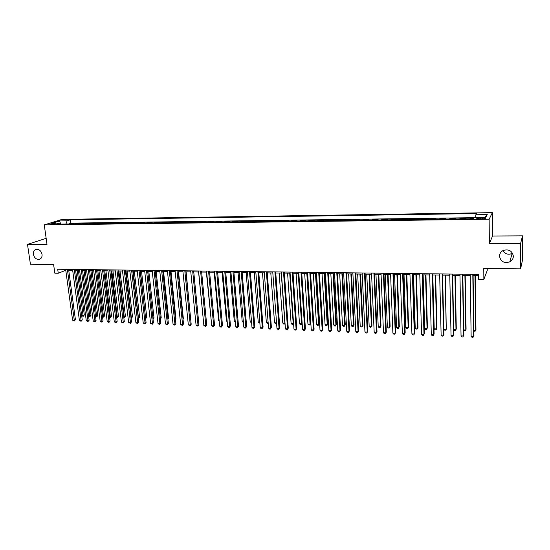<?xml version="1.0" encoding="UTF-8"?>
<svg xmlns="http://www.w3.org/2000/svg" width="550" height="550" viewBox="0 0 550 550"><rect width="100%" height="100%" fill="white"/><g stroke="black" fill="none" stroke-linecap="round" stroke-linejoin="round"><path stroke-width="0.82" d="M42.047 254.375C42.267 256.994 41.353 258.651 39.311 259.346C36.293 259.586 34.32 257.916 33.392 254.341C33.165 251.708 34.086 250.037 36.163 249.349C39.167 249.136 41.133 250.814 42.047 254.375M512.579 253.241L512.119 253.495C508.159 255.001 505.079 254.045 502.879 250.628M513.37 256.231C513.274 258.72 512.077 260.597 509.781 261.862C504.096 263.505 500.672 261.607 499.496 256.176C499.592 253.605 500.844 251.694 503.25 250.436C508.881 248.923 512.249 250.855 513.37 256.231M51.019 224.448C53.694 224.276 55.096 223.988 55.213 223.568L54.141 223.465C51.473 223.637 50.078 223.926 49.947 224.345L51.019 224.448M46.152 238.315L27.5 244.393L30.415 264.199L53.597 264.419L54.828 273.178L58.259 273.226L65.773 270.304M492.367 212.644L62.006 219.395L44.261 224.902L489.143 219.237L492.367 212.644L492.553 236.019L489.362 243.588L520.596 243.533L522.5 235.861L492.553 236.019M522.5 235.861L522.479 260.191L520.582 268.881L483.752 268.531L483.869 279.379L487.245 270.421L487.231 268.565M520.596 243.533L520.582 268.881M473.77 218.274L470.126 218.322L470.133 218.769M465.761 218.824L466.049 218.377L459.958 218.46L459.965 218.9M455.599 218.962L455.916 218.515L449.879 218.591L449.893 219.031M445.534 219.093L445.878 218.646L439.897 218.728L439.911 219.161M435.566 219.223L435.93 218.776L430.011 218.859L430.018 219.292M425.679 219.347L426.078 218.907L420.207 218.989L420.221 219.423M415.889 219.478L416.309 219.038L410.493 219.113L410.506 219.546M406.189 219.601L406.636 219.168L400.868 219.244L400.881 219.677M396.571 219.732L397.045 219.292L391.332 219.367L391.346 219.801M387.042 219.856L387.537 219.423L381.872 219.498L381.893 219.924M377.596 219.979L378.118 219.546L372.508 219.622L372.522 220.041M368.239 220.096L368.782 219.67L363.22 219.739L363.241 220.165M358.964 220.22L359.528 219.794L354.014 219.863L354.035 220.282M349.766 220.344L350.357 219.911L344.891 219.986L344.912 220.406M340.649 220.461L341.261 220.034L335.844 220.103L335.864 220.522M331.616 220.577L332.248 220.151L326.879 220.227L326.899 220.639M322.664 220.694L323.311 220.268L317.989 220.344L318.017 220.756M313.782 220.811L314.456 220.392L309.176 220.461L309.203 220.873M304.982 220.928L305.676 220.502L300.444 220.577L300.472 220.983M296.257 221.038L296.972 220.619L291.782 220.688L291.809 221.1M287.602 221.155L288.337 220.736L283.195 220.804L283.222 221.21M279.029 221.265L279.778 220.846L274.677 220.914L274.711 221.32M270.524 221.375L271.294 220.962L266.234 221.024L266.269 221.43M262.089 221.485L262.879 221.072L257.868 221.141L257.895 221.54M253.729 221.595L254.533 221.183L249.562 221.251L249.597 221.65M245.438 221.705L246.262 221.292L241.333 221.361L241.361 221.753M237.208 221.808L238.054 221.403L233.166 221.464L233.2 221.863M229.054 221.918L229.921 221.512L225.067 221.574L225.101 221.966M220.969 222.021L221.849 221.616L217.037 221.678L217.071 222.069M212.946 222.124L213.847 221.726L209.076 221.788L209.11 222.179M204.992 222.228L205.906 221.829L201.176 221.891L201.211 222.282M197.106 222.331L198.034 221.932L193.339 221.994L193.38 222.379M189.282 222.434L190.224 222.035L185.57 222.097L185.604 222.482M181.521 222.537L182.476 222.138L177.863 222.2L177.897 222.585M173.821 222.64L174.797 222.241L170.211 222.303L170.252 222.681M166.183 222.736L167.172 222.337L162.628 222.399L162.669 222.784M158.606 222.839L159.61 222.441L155.1 222.502L155.141 222.881M151.092 222.936L152.109 222.544L147.634 222.599L147.675 222.977M143.632 223.032L144.664 222.64L140.229 222.695L140.271 223.073M136.235 223.128L137.287 222.736L132.88 222.798L132.928 223.169M128.899 223.224L129.958 222.833L125.593 222.894L125.634 223.266M121.619 223.321L122.691 222.929L118.36 222.991L118.401 223.362M114.393 223.41L115.479 223.025L111.183 223.08L111.224 223.451M107.223 223.506L108.323 223.121L104.06 223.176L104.101 223.548M100.114 223.603L101.228 223.218L96.993 223.272L97.041 223.637M93.053 223.692L94.181 223.307L89.98 223.362L90.028 223.733M86.047 223.781L87.189 223.403L83.023 223.458L83.071 223.822M79.104 223.871L80.252 223.492L76.113 223.548L76.161 223.912M483.869 279.379L478.61 279.304L478.548 274.395L57.702 269.246L58.259 273.226M482.591 217.718L480.26 217.752C477.531 217.869 476.389 218.151 476.843 218.597L481.986 218.852C484.729 218.735 485.87 218.446 485.409 218.006L482.591 217.718L482.604 218.838M60.844 224.111L59.936 223.101L56.561 224.166L473.502 218.728L474.258 217.449L485.87 217.291L487.266 214.589L475.846 214.761L476.561 213.551L70.359 219.801L67.121 220.825L65.904 224.049M59.936 223.101L52.36 223.204L59.62 220.935L67.121 220.825M469.851 218.776L470.126 218.322M474.121 217.683L70.806 223.142L69.314 224.001M72.208 223.967L73.37 223.582L69.266 223.637M74.958 223.926L76.113 223.548M81.874 223.836L83.023 223.458M88.846 223.747L89.98 223.362M95.872 223.657L96.993 223.272M102.946 223.561L104.06 223.176M110.083 223.472L111.183 223.08M117.274 223.376L118.36 222.991M124.52 223.279L125.593 222.894M131.828 223.183L132.88 222.798M139.184 223.087L140.229 222.695M146.609 222.991L147.634 222.599M154.089 222.894L155.1 222.502M161.624 222.798L162.628 222.399M169.228 222.695L170.211 222.303M176.894 222.599L177.863 222.2M184.614 222.496L185.57 222.097M192.404 222.393L193.339 221.994M200.255 222.289L201.176 221.891M208.168 222.186L209.076 221.788M216.15 222.083L217.037 221.678M224.194 221.98L225.067 221.574M232.313 221.877L233.166 221.464M240.494 221.767L241.333 221.361M248.744 221.657L249.562 221.251M257.063 221.554L257.868 221.141M265.451 221.444L266.234 221.024M273.914 221.334L274.677 220.914M282.446 221.217L283.195 220.804M291.053 221.107L291.782 220.688M299.736 220.997L300.444 220.577M308.495 220.88L309.176 220.461M317.322 220.763L317.989 220.344M326.232 220.646L326.879 220.227M335.225 220.529L335.844 220.103M344.286 220.413L344.891 219.986M353.437 220.296L354.014 219.863M362.663 220.172L363.22 219.739M371.972 220.048L372.508 219.622M381.363 219.931L381.872 219.498M390.844 219.808L391.332 219.367M400.407 219.677L400.868 219.244M410.059 219.553L410.493 219.113M419.794 219.429L420.207 218.989M429.626 219.299L430.011 218.859M439.539 219.168L439.897 218.728M449.549 219.038L449.879 218.591M459.656 218.907L459.958 218.46M489.362 243.588L489.143 219.237M27.5 244.393L47.011 244.358L44.261 224.902M68.729 270.339L72.669 270.394M75.625 270.428L79.626 270.476M82.583 270.518L86.632 270.566M89.595 270.607L93.699 270.662M96.656 270.696L100.815 270.751M103.771 270.786L107.993 270.841M110.949 270.882L115.218 270.937M118.181 270.971L122.506 271.026M125.469 271.067L129.855 271.123M132.811 271.157L137.259 271.212M140.216 271.253L144.726 271.308M147.682 271.349L152.247 271.404M155.203 271.446L159.83 271.501M162.786 271.542L167.475 271.604M170.438 271.638L175.189 271.7M178.145 271.734L182.958 271.796M185.914 271.837L190.795 271.899M193.751 271.934L198.694 272.002M201.644 272.037L206.656 272.099M209.612 272.14L214.686 272.202M217.642 272.243L222.784 272.305M225.741 272.346L230.952 272.408M233.901 272.449L239.188 272.518M242.137 272.553L247.493 272.621M250.442 272.663L255.867 272.731M258.816 272.766L264.316 272.834M267.259 272.876L272.834 272.944M275.777 272.986L281.428 273.054M284.364 273.096L290.091 273.164M293.026 273.206L298.836 273.274M301.771 273.316L307.649 273.391M310.585 273.426L316.546 273.501M319.474 273.543L325.518 273.618M328.446 273.653L334.572 273.735M337.494 273.769L343.702 273.852M346.624 273.886L352.914 273.969M355.836 274.003L362.209 274.086M365.124 274.127L371.594 274.209M374.502 274.244L381.054 274.326M383.962 274.361L390.603 274.45M393.504 274.484L400.242 274.574M403.143 274.608L409.97 274.697M412.857 274.732L419.781 274.821M422.668 274.856L429.688 274.945M432.568 274.986L439.684 275.076M443.836 329.154L446.256 329.251L445.651 330.179L444.689 330.144L443.836 329.154L442.585 275.11L449.776 275.206M452.65 275.241L459.958 275.337M462.825 275.371L470.243 275.468M473.103 275.502L478.569 275.571M65.196 269.335L65.326 270.298M475.64 217.436L475.846 214.761M70.806 223.142L70.359 219.801M484.674 217.312L487.266 214.589M59.62 220.935L60.603 223.85M472.808 274.319L473.681 336.407L471.144 336.304L470.223 274.292M473.082 274.326L473.935 335.631L473.014 337.356L471.996 337.315L471.144 336.304M473.866 330.289L475.709 330.357L475.956 329.622L475.234 275.529M473.873 331.038L475.056 331.299L475.709 330.357L474.973 275.522M462.502 274.196L463.561 335.995L461.044 335.892L459.938 274.168M462.804 274.202L463.842 335.232L462.914 336.944L461.904 336.903L461.044 335.892M452.286 274.072L453.53 335.589L451.041 335.486L449.749 274.038M452.623 274.079L453.846 334.826L452.904 336.538L451.908 336.497L451.041 335.486M442.172 273.948L443.596 335.191L441.127 335.087L439.656 273.914M442.537 273.955L443.933 334.428L442.984 336.132L442.001 336.091L441.127 335.087M432.149 273.824L433.751 334.792L431.303 334.689L429.66 273.797M432.541 273.831L434.115 334.036L433.159 335.727L432.176 335.686L431.303 334.689M463.753 329.904L465.802 329.986L466.077 329.251L465.197 275.399M463.76 330.392L465.169 330.921L465.802 329.986L464.908 275.399M453.736 329.532L455.984 329.615L456.287 328.886L455.249 275.275M453.743 329.752L454.389 330.509L455.366 330.55L455.984 329.615L454.933 275.268M445.046 275.144L446.256 329.251L445.39 275.151M432.809 274.986L434.211 328.797L436.611 328.886L436.961 328.164L435.621 275.021M434.211 328.797L435.071 329.773L436.026 329.814L436.611 328.886L435.249 275.021M422.214 273.701L423.995 334.393L421.568 334.297L419.746 273.673M422.634 273.707L424.387 333.644L423.418 335.328L422.448 335.287L421.568 334.297M423.122 274.863L424.676 328.433L427.054 328.522L427.426 327.807L425.934 274.897M424.676 328.433L425.535 329.409L426.484 329.45L427.054 328.522L425.535 274.897M412.376 273.584L414.322 334.001L411.922 333.905L409.929 273.556M412.823 273.591L414.741 333.259L413.765 334.936L412.809 334.895L411.922 333.905M413.524 274.739L415.223 328.082L417.581 328.164L417.979 327.456L416.343 274.78M415.223 328.082L416.089 329.051L417.031 329.086L417.581 328.164L415.917 274.773M402.627 273.467L404.745 333.616L402.359 333.52L400.201 273.433M403.102 273.467L405.178 332.874L404.202 334.544L403.246 334.503L402.359 333.52M405.178 332.874L404.202 334.544M404.009 274.622L405.852 327.724L408.189 327.814L408.609 327.106L406.828 274.656M408.609 327.106L407.653 328.728L408.189 327.814L406.374 274.649M407.653 328.728L406.718 328.694L405.852 327.724M392.961 273.343L395.244 333.231L392.886 333.135L390.562 273.316M393.463 273.35L395.711 332.496L394.721 334.153L393.779 334.118L392.886 333.135M395.711 332.496L394.721 334.153M394.577 274.498L396.564 327.374L398.881 327.463L399.321 326.762L397.402 274.532M399.321 326.762L398.358 328.377L398.881 327.463L396.928 274.532M398.358 328.377L397.437 328.343L396.564 327.374M383.391 273.226L385.832 332.853L383.494 332.757L381.013 273.199M383.914 273.233L386.32 332.118L385.323 333.774L384.388 333.733L383.494 332.757M386.32 332.118L385.323 333.774M373.904 273.109L376.502 332.475L374.186 332.379L371.539 273.082M374.454 273.116L377.011 331.746L376.014 333.389L375.086 333.355L374.186 332.379M377.011 331.746L376.014 333.389M364.499 272.999L367.256 332.097L364.959 332.007L362.161 272.972M365.076 273.006L367.785 331.375L366.781 333.011L365.86 332.977L364.959 332.007M367.785 331.375L366.781 333.011M355.176 272.882L358.091 331.726L355.809 331.636L352.859 272.855M355.781 272.889L358.641 331.011L357.631 332.64L356.716 332.599L355.809 331.636M358.641 331.011L357.631 332.64M345.943 272.772L349.002 331.361L346.741 331.272L343.647 272.745M346.562 272.779L349.58 330.646L348.556 332.269L347.655 332.228L346.741 331.272M349.58 330.646L348.556 332.269M336.786 272.656L339.996 330.997L337.755 330.907L334.51 272.628M337.432 272.669L340.594 330.289L339.563 331.897L338.669 331.863L337.755 330.907M340.594 330.289L339.563 331.897M327.711 272.546L331.066 330.632L328.845 330.543L325.456 272.518M328.384 272.559L331.684 329.931L330.653 331.533L329.766 331.499L328.845 330.543M331.684 329.931L330.653 331.533M318.718 272.436L322.211 330.275L320.011 330.186L316.477 272.408M319.406 272.449L322.85 329.574L321.812 331.176L320.932 331.141L320.011 330.186M322.85 329.574L321.812 331.176M309.801 272.326L313.438 329.924L311.252 329.835L307.581 272.305M310.516 272.339L314.091 329.223L313.053 330.818L312.18 330.777L311.252 329.835M314.091 329.223L313.053 330.818M300.96 272.222L304.734 329.574L302.569 329.484L298.76 272.195M301.696 272.229L305.415 328.879L304.363 330.461L303.497 330.426L302.569 329.484M305.415 328.879L304.363 330.461M292.194 272.113L296.106 329.223L293.961 329.134L290.015 272.085M292.957 272.126L296.801 328.529L295.749 330.11L294.889 330.076L293.961 329.134M296.801 328.529L295.749 330.11M283.511 272.009L287.547 328.873L285.423 328.79L281.346 271.982M284.288 272.016L288.269 328.192L287.203 329.759L286.357 329.725L285.423 328.79M288.269 328.192L287.203 329.759M385.227 274.381L387.358 327.03L389.647 327.113L390.115 326.418L388.059 274.416M390.115 326.418L389.146 328.027L389.647 327.113L387.558 274.409M389.146 328.027L388.231 327.993L387.358 327.03M375.959 274.264L378.228 326.686L380.504 326.769L380.992 326.074L378.799 274.299M380.992 326.074L380.016 327.676L380.504 326.769L378.269 274.292M380.016 327.676L379.108 327.642L378.228 326.686M366.774 274.147L369.174 326.343L371.436 326.432L371.944 325.738L369.614 274.182M371.944 325.738L370.961 327.332L371.436 326.432L369.064 274.175M370.961 327.332L370.061 327.298L369.174 326.343M357.672 274.031L360.202 326.006L362.443 326.088L362.973 325.401L360.511 274.065M362.973 325.401L361.982 326.989L362.443 326.088L359.941 274.058M361.982 326.989L361.089 326.954L360.202 326.006M348.645 273.914L351.306 325.669L353.526 325.758L354.076 325.071L351.491 273.948M354.076 325.071L353.086 326.652L353.526 325.758L350.893 273.941M353.086 326.652L352.199 326.618L351.306 325.669M339.694 273.797L342.485 325.339L344.685 325.421L345.256 324.741L342.547 273.838M345.256 324.741L344.259 326.315L344.685 325.421L341.928 273.824M344.259 326.315L343.379 326.281L342.485 325.339M330.825 273.687L333.74 325.009L335.919 325.091L336.511 324.418L333.678 273.721M336.511 324.418L335.507 325.978L335.919 325.091L333.039 273.714M335.507 325.978L334.641 325.951L333.74 325.009M322.032 273.57L325.071 324.686L327.229 324.761L327.841 324.094L324.885 273.611M327.841 324.094L326.831 325.648L327.229 324.761L324.218 273.604M326.831 325.648L325.971 325.621L325.071 324.686M313.308 273.46L316.47 324.363L318.615 324.438L319.248 323.771L316.168 273.501M319.248 323.771L318.23 325.325L318.615 324.438L315.48 273.488M318.23 325.325L317.371 325.291L316.47 324.363M304.659 273.35L307.945 324.039L310.069 324.115L310.716 323.455L307.519 273.391M310.716 323.455L309.698 324.995L310.069 324.115L306.817 273.377M309.698 324.995L308.846 324.968L307.945 324.039M296.086 273.24L299.482 323.716L301.593 323.799L298.224 273.268M302.156 323.311L301.235 324.672L300.389 324.644L299.482 323.716M301.235 324.672L302.156 323.242M287.588 273.137L291.101 323.407L293.191 323.482L289.706 273.157M293.562 323.352L292.841 324.356L292.009 324.321L291.101 323.407M292.841 324.356L293.542 323.139M274.897 271.899L279.07 328.536L276.959 328.446L272.752 271.879M275.694 271.913L279.806 327.848L278.74 329.416L277.894 329.374L276.959 328.446M279.806 327.848L278.74 329.416M266.358 271.796L270.655 328.192L268.565 328.109L264.234 271.769M267.176 271.81L271.411 327.511L270.339 329.072L269.5 329.038L268.565 328.109M271.411 327.511L270.339 329.072M257.888 271.693L262.316 327.855L260.239 327.772L255.784 271.666M258.727 271.707L263.086 327.181L262.013 328.728L261.181 328.694L260.239 327.772M263.086 327.181L262.013 328.728M249.494 271.59L254.038 327.518L251.982 327.436L247.404 271.562M250.353 271.604L254.829 326.851L253.749 328.391L252.931 328.357L251.982 327.436M254.829 326.851L253.749 328.391M279.153 273.027L282.782 323.091L284.852 323.166L281.256 273.054M285.038 323.393L284.522 324.039L283.697 324.005L282.782 323.091M284.522 324.039L285.01 323.022M270.793 272.917L274.532 322.781L276.54 322.857M276.581 323.421L275.447 323.689L274.532 322.781M276.547 322.96L276.272 323.723M262.508 272.814L266.351 322.472L268.132 322.541M268.194 323.311L267.266 323.379L266.351 322.472M254.286 272.711L258.232 322.163L259.799 322.224M259.868 323.097L258.232 322.163M241.168 271.487L245.836 327.188L243.794 327.106L239.099 271.466M242.048 271.501L246.647 326.521L245.561 328.054L244.743 328.02L243.794 327.106M246.647 326.521L245.561 328.054M246.125 272.607L250.181 321.86L251.529 321.915M251.604 322.781L250.181 321.86M232.918 271.391L237.703 326.858L235.675 326.776L230.863 271.363M233.812 271.397L238.528 326.198L237.435 327.724L236.631 327.69L235.675 326.776M238.528 326.198L237.435 327.724M238.04 272.504L242.199 321.564L243.334 321.606M243.403 322.472L242.199 321.564M224.73 271.288L229.632 326.535L227.624 326.452L222.695 271.267M225.644 271.301L230.478 325.875L229.377 327.394L228.58 327.36L227.624 326.452M230.478 325.875L229.377 327.394M230.017 272.401L234.279 321.262L235.201 321.296M235.276 322.163L234.279 321.262M216.611 271.191L221.629 326.212L219.643 326.129L214.596 271.164M217.546 271.198L222.489 325.552L221.389 327.064L220.591 327.037L219.643 326.129M222.489 325.552L221.389 327.064M222.062 272.298L226.421 320.966L227.136 320.994M227.205 321.716L226.421 320.966M208.56 271.088L213.689 325.889L211.716 325.806L206.559 271.067M209.516 271.102L214.569 325.236L213.462 326.741L212.671 326.714L211.716 325.806M214.569 325.236L213.462 326.741M214.17 272.195L218.632 320.671L219.141 320.691M219.189 321.207L218.632 320.671M200.578 270.992L205.817 325.572L203.857 325.49L198.591 270.971M201.548 271.006L206.711 324.919L205.604 326.418L203.857 325.49M206.711 324.919L205.604 326.418M206.346 272.099L211.207 320.396M192.658 270.896L198.007 325.256L196.068 325.174L190.692 270.875M193.648 270.909L198.914 324.61L197.801 326.102L196.068 325.174M198.914 324.61L197.801 326.102M198.577 271.996L203.342 320.1M184.807 270.799L190.266 324.94L188.334 324.864L182.854 270.779M185.811 270.813L191.187 324.294L190.266 324.94L190.066 325.786L188.334 324.864M191.187 324.294L190.066 325.786M198.399 319.261L193.758 271.934M177.018 270.703L182.579 324.631L180.668 324.555L175.079 270.683M178.035 270.717L183.514 323.991L182.579 324.631L182.394 325.469L180.668 324.555M183.514 323.991L182.394 325.469M190.664 319.103L186.12 271.837M169.29 270.614L174.955 324.321L173.058 324.246L167.372 270.586M170.328 270.621L175.904 323.682L174.955 324.321L174.783 325.16L173.058 324.246M175.904 323.682L174.783 325.16M182.999 318.938L183.356 318.697L178.537 271.741M183.356 318.697L183.026 319.248M161.624 270.518L167.392 324.012L165.509 323.936L159.72 270.49M162.683 270.531L168.362 323.379L167.392 324.012L167.234 324.851L165.509 323.936M168.362 323.379L167.234 324.851M175.388 318.773L175.924 318.423L171.016 271.645M175.924 318.423L175.436 319.22M154.028 270.421L159.892 323.709L158.022 323.634L152.137 270.401M155.093 270.435L160.868 323.084L159.892 323.709L159.741 324.548L158.022 323.634M160.868 323.084L159.741 324.548M167.846 318.601L168.547 318.147L163.556 271.549M168.547 318.147L167.908 319.199M146.486 270.332L152.446 323.414L150.597 323.338L144.609 270.311M147.572 270.346L153.443 322.781L152.446 323.414L152.309 324.239L150.597 323.338M153.443 322.781L152.309 324.239M160.359 318.423L161.233 317.873L156.152 271.459M161.233 317.873L160.435 319.103M139.006 270.243L145.062 323.111L143.227 323.036L137.142 270.215M140.106 270.256L146.073 322.486L145.062 323.111L144.932 323.943L143.227 323.036M146.073 322.486L144.932 323.943M152.928 318.202L153.972 317.604L148.809 271.363M152.955 318.457L147.751 271.349M153.972 317.604L153.01 318.931M131.581 270.146L137.734 322.816L135.912 322.74L129.738 270.126M132.694 270.16L138.758 322.197L137.734 322.816L137.617 323.641L135.912 322.74M138.758 322.197L137.617 323.641M145.551 317.921L146.761 317.329L141.522 271.267M146.761 317.329L145.654 318.746L140.449 271.253M124.224 270.057L130.467 322.52L128.659 322.451L122.389 270.036M125.352 270.071L131.498 321.901L130.467 322.52L130.357 323.345L128.659 322.451M131.498 321.901L130.357 323.345M138.229 317.646L139.611 317.068L134.289 271.178M139.611 317.068L138.497 318.471L133.203 271.164M116.916 269.968L123.248 322.231L121.454 322.156L115.101 269.947M118.058 269.981L124.3 321.613L123.248 322.231L123.152 323.049L121.454 322.156M124.3 321.613L123.152 323.049M130.962 317.371L132.516 316.8L127.112 271.088M132.516 316.8L131.395 318.202L126.019 271.074M109.67 269.878L116.091 321.942L114.311 321.867L107.869 269.857M110.825 269.899L117.157 321.331L116.091 321.942L116.002 322.754L114.311 321.867M117.157 321.331L116.002 322.754M123.757 317.103L125.469 316.539L119.989 270.992M125.469 316.539L124.348 317.934L118.882 270.978M124.348 317.934L123.853 317.914M102.479 269.796L108.989 321.654L107.223 321.578L100.691 269.768M103.654 269.809L110.069 321.042L108.989 321.654L108.914 322.465L107.223 321.578M110.069 321.042L108.914 322.465M116.6 316.834L118.484 316.278L112.929 270.903M118.484 316.278L117.356 317.666L111.801 270.889M117.356 317.666L116.703 317.646M95.349 269.706L101.942 321.365L100.189 321.296L93.576 269.686M96.532 269.72L103.029 320.76L101.942 321.365L101.874 322.176L100.189 321.296M103.029 320.76L101.874 322.176M109.505 316.566L111.547 316.016L105.916 270.813M111.547 316.016L110.419 317.405L104.775 270.799M110.419 317.405L109.594 317.261M88.268 269.617L94.951 321.083L93.211 321.014L86.508 269.596M89.464 269.637L96.051 320.485L94.951 321.083L94.889 321.894L93.211 321.014M96.051 320.485L94.889 321.894M102.465 316.298L104.658 315.762L98.959 270.724M104.658 315.762L103.531 317.144L97.804 270.71M103.531 317.144L102.534 316.841M81.249 269.534L88.007 320.801L86.281 320.732L79.496 269.514M82.459 269.548L89.121 320.203L88.007 320.801L87.959 321.613L86.281 320.732M89.121 320.203L87.959 321.613M95.473 316.037L97.824 315.507L92.049 270.641M97.824 315.507L96.69 316.882L90.887 270.621M96.69 316.882L95.521 316.429M74.278 269.452L81.118 320.526L79.406 320.457L72.545 269.424M75.501 269.466L82.246 319.928L81.118 320.526L81.077 321.331L79.406 320.457M82.246 319.928L81.077 321.331M88.536 315.776L89.959 315.831L91.039 315.253L85.195 270.552M91.039 315.253L89.904 316.621L84.019 270.538M89.904 316.621L88.571 316.023M67.361 269.363L74.284 320.251L72.586 320.183L65.642 269.342M68.599 269.376L75.419 319.653L74.284 320.251L74.25 321.049L72.586 320.183M75.419 319.653L74.25 321.049M81.654 315.514L83.215 315.576L84.308 314.999L78.396 270.462M84.308 314.999L83.174 316.367L77.206 270.449M83.174 316.367L81.668 315.624M480.274 218.873L480.26 217.752M39.311 259.346L40.033 259.077M509.781 261.862L512.119 253.495M485.409 218.384L485.409 218.006"/></g></svg>
